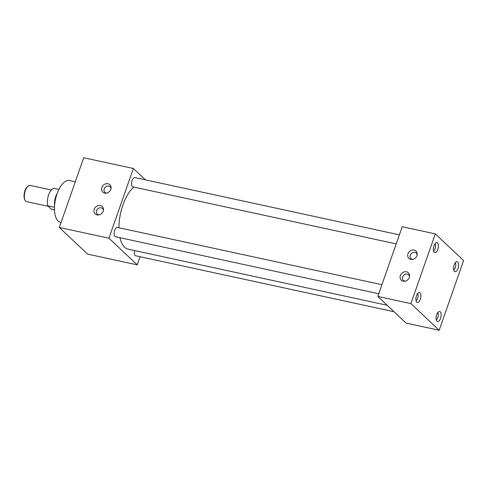 <?xml version="1.0" encoding="UTF-8"?>
<svg xmlns="http://www.w3.org/2000/svg" width="488" height="488" viewBox="0 0 488 488"><rect width="100%" height="100%" fill="white"/><g stroke="black" fill="none" stroke-linecap="round" stroke-linejoin="round"><path stroke-width="0.73" d="M409.511 276.617A3.819 3.282 -46.7 0 0 408.615 274.842A3.819 3.282 -46.7 0 0 402.673 276.897A3.819 3.282 -46.7 0 0 403.375 280.399A3.819 3.282 -46.7 0 0 405.205 281.186M400.349 275.543A5.13 4.41 -46.7 0 0 404.528 281.295A5.13 4.41 -46.7 0 0 409.286 277.477A5.13 4.41 -46.7 0 0 409.578 275.933A5.13 4.41 -46.7 0 0 405.729 271.706A5.13 4.41 -46.7 0 0 400.349 275.543M417.136 254.827A3.819 3.282 -46.7 0 0 416.246 253.052A3.819 3.282 -46.7 0 0 410.298 255.114A3.819 3.282 -46.7 0 0 411.006 258.609A3.819 3.282 -46.7 0 0 412.836 259.396M407.98 253.754A5.13 4.41 -46.7 0 0 412.159 259.506A5.13 4.41 -46.7 0 0 416.917 255.688A5.13 4.41 -46.7 0 0 417.209 254.15A5.13 4.41 -46.7 0 0 413.354 249.923A5.13 4.41 -46.7 0 0 407.98 253.754M103.413 210.322A3.819 3.282 -46.7 0 0 102.523 208.547A3.819 3.282 -46.7 0 0 96.575 210.609A3.819 3.282 -46.7 0 0 97.283 214.104A3.819 3.282 -46.7 0 0 99.107 214.891M94.257 209.248A5.13 4.41 -46.7 0 0 98.436 215.001A5.13 4.41 -46.7 0 0 103.194 211.182A5.13 4.41 -46.7 0 0 103.48 209.639A5.13 4.41 -46.7 0 0 99.631 205.417A5.13 4.41 -46.7 0 0 94.257 209.248M111.044 188.533A3.819 3.282 -46.7 0 0 110.148 186.758A3.819 3.282 -46.7 0 0 104.206 188.819A3.819 3.282 -46.7 0 0 104.914 192.321A3.819 3.282 -46.7 0 0 106.738 193.108M101.888 187.459A5.13 4.41 -46.7 0 0 106.061 193.211A5.13 4.41 -46.7 0 0 110.819 189.399A5.13 4.41 -46.7 0 0 111.112 187.856A5.13 4.41 -46.7 0 0 107.262 183.628A5.13 4.41 -46.7 0 0 101.888 187.459M420.058 292.769A5.13 2.33 102.2 0 0 418.991 292.471A5.13 2.33 102.2 0 0 416.166 296.844A5.13 2.33 102.2 0 0 416.764 302.182A5.13 2.33 102.2 0 0 416.868 302.267A5.13 2.33 102.2 0 0 420.363 299.144A5.13 2.33 102.2 0 0 420.058 292.769M440.28 311.82A5.13 2.33 102.2 0 0 439.212 311.521A5.13 2.33 102.2 0 0 436.388 315.895A5.13 2.33 102.2 0 0 436.986 321.232A5.13 2.33 102.2 0 0 437.089 321.317A5.13 2.33 102.2 0 0 440.585 318.194A5.13 2.33 102.2 0 0 440.28 311.82M437.516 242.92A5.13 2.33 102.2 0 0 436.449 242.621A5.13 2.33 102.2 0 0 433.625 246.995A5.13 2.33 102.2 0 0 434.222 252.333A5.13 2.33 102.2 0 0 434.326 252.418A5.13 2.33 102.2 0 0 437.821 249.295A5.13 2.33 102.2 0 0 437.516 242.92M457.738 261.971A5.13 2.33 102.2 0 0 456.67 261.672A5.13 2.33 102.2 0 0 453.846 266.045A5.13 2.33 102.2 0 0 454.444 271.383A5.13 2.33 102.2 0 0 454.548 271.474A5.13 2.33 102.2 0 0 458.043 268.345A5.13 2.33 102.2 0 0 457.738 261.971M394.03 311.722L135.67 255.767A4.752 2.159 -77.8 0 1 135.152 255.486A4.752 2.159 -77.8 0 1 134.59 250.564M378.755 293.745L115.449 236.717A4.752 2.159 -77.8 0 1 114.93 236.43A4.752 2.159 -77.8 0 1 114.497 231.007A4.752 2.159 -77.8 0 1 117.462 227.432L381.921 284.711M396.213 243.896L132.907 186.867A4.752 2.159 -77.8 0 1 132.388 186.587A4.752 2.159 -77.8 0 1 131.955 181.158A4.752 2.159 -77.8 0 1 134.92 177.583L399.379 234.862M61.055 222.467L60.451 222.339A21.374 9.705 -77.8 0 1 58.109 221.058A21.374 9.705 -77.8 0 1 56.175 196.627A21.374 9.705 -77.8 0 1 69.497 180.554L75.292 181.81M387.179 305.268L128.252 249.191A33.269 15.104 -77.8 0 1 124.605 247.196A33.269 15.104 -77.8 0 1 119.938 237.693M439.188 330.254L406.095 323.087L377.81 296.442L402.228 226.725L435.32 233.892L463.6 260.537L439.188 330.254L410.902 303.609L435.32 233.892M140.074 256.725L137.226 264.856L108.946 238.211L133.358 168.494L145.424 179.859M118.938 227.756A33.269 15.104 -77.8 0 1 133.834 187.069M377.81 296.442L410.902 303.609M137.226 264.856L87.59 254.108L59.31 227.463L108.946 238.211M59.31 227.463L83.722 157.746L133.358 168.494M453.736 269.968A4.044 1.836 102.2 0 0 455.609 266.57A4.044 1.836 102.2 0 0 455.31 262.703M433.515 250.917A4.044 1.836 102.2 0 0 435.387 247.52A4.044 1.836 102.2 0 0 435.089 243.652M436.278 319.817A4.044 1.836 102.2 0 0 438.151 316.419A4.044 1.836 102.2 0 0 437.852 312.552M416.057 300.767A4.044 1.836 102.2 0 0 417.929 297.369A4.044 1.836 102.2 0 0 417.63 293.501M51.344 189.997L30.165 185.416A8.302 3.77 102.2 0 0 28.042 186.141A8.302 3.77 102.2 0 0 25.022 200.104A8.302 3.77 102.2 0 0 25.742 201.141A8.302 3.77 102.2 0 0 26.651 201.642L48.3 206.332M54.571 205.759A10.681 4.849 -77.8 0 1 57.285 193.218M58.914 189.442L53.802 188.338A10.681 4.849 -77.8 0 0 48.593 195.017A10.681 4.849 -77.8 0 0 47.702 205.765L54.491 207.235M47.702 205.765L51.325 209.181L54.491 209.87M25.022 200.104L24.668 199.36A7.546 3.422 -77.8 0 1 27.413 186.672L28.042 186.141"/></g></svg>
